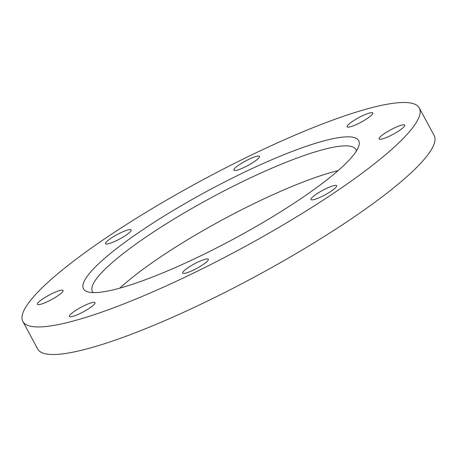 <?xml version="1.0" encoding="UTF-8"?>
<svg xmlns="http://www.w3.org/2000/svg" width="457" height="457" viewBox="0 0 457 457"><rect width="100%" height="100%" fill="white"/><g stroke="black" fill="none" stroke-linecap="round" stroke-linejoin="round"><path stroke-width="0.69" d="M84.099 305.722A14.567 2.548 151.7 0 1 95.016 302.648A14.567 2.548 151.7 0 1 80.283 313.393A14.567 2.548 151.7 0 1 69.367 316.461A14.567 2.548 151.7 0 1 84.099 305.722M52.132 293.565A14.567 2.548 151.7 0 1 63.055 290.498A14.567 2.548 151.7 0 1 48.322 301.237A14.567 2.548 151.7 0 1 37.4 304.311A14.567 2.548 151.7 0 1 52.132 293.565M120.254 232.979A14.567 2.548 151.7 0 1 131.176 229.911A14.567 2.548 151.7 0 1 116.444 240.65A14.567 2.548 151.7 0 1 105.521 243.724A14.567 2.548 151.7 0 1 120.254 232.979M248.557 159.453A14.567 2.548 151.7 0 1 259.473 156.38A14.567 2.548 151.7 0 1 244.741 167.125A14.567 2.548 151.7 0 1 233.824 170.193A14.567 2.548 151.7 0 1 248.557 159.453M361.881 116.055A14.567 2.548 151.7 0 1 372.798 112.982A14.567 2.548 151.7 0 1 358.065 123.727A14.567 2.548 151.7 0 1 347.143 126.795A14.567 2.548 151.7 0 1 361.881 116.055M393.843 128.206A14.567 2.548 151.7 0 1 404.765 125.138A14.567 2.548 151.7 0 1 390.027 135.878A14.567 2.548 151.7 0 1 379.11 138.951A14.567 2.548 151.7 0 1 393.843 128.206M325.721 188.792A14.567 2.548 151.7 0 1 336.643 185.725A14.567 2.548 151.7 0 1 321.911 196.464A14.567 2.548 151.7 0 1 310.988 199.538A14.567 2.548 151.7 0 1 325.721 188.792M197.424 262.324A14.567 2.548 151.7 0 1 208.341 259.25A14.567 2.548 151.7 0 1 193.608 269.996A14.567 2.548 151.7 0 1 182.691 273.063A14.567 2.548 151.7 0 1 197.424 262.324M356.431 150.947A149.65 26.175 -28.3 0 0 355.94 149.513A149.65 26.175 -28.3 0 0 243.758 181.058A149.65 26.175 -28.3 0 0 92.405 291.412A149.65 26.175 -28.3 0 0 93.331 292.611M338.14 170.592A149.65 26.175 -28.3 0 0 255.503 202.874A149.65 26.175 -28.3 0 0 119.803 288.156M200.629 255.869A156.277 27.334 -28.3 0 0 358.791 146.086A156.277 27.334 -28.3 0 0 241.536 173.574A156.277 27.334 -28.3 0 0 87.978 291.909A156.277 27.334 -28.3 0 0 200.629 255.869M22.85 321.46L37.685 349.017A225.141 39.376 -28.3 0 0 206.45 301.557A225.141 39.376 -28.3 0 0 434.15 135.54L419.315 107.983A225.141 39.376 -28.3 0 0 250.55 155.443A225.141 39.376 -28.3 0 0 22.85 321.46A225.141 39.376 -28.3 0 0 191.614 274.006A225.141 39.376 -28.3 0 0 419.315 107.983"/></g></svg>
